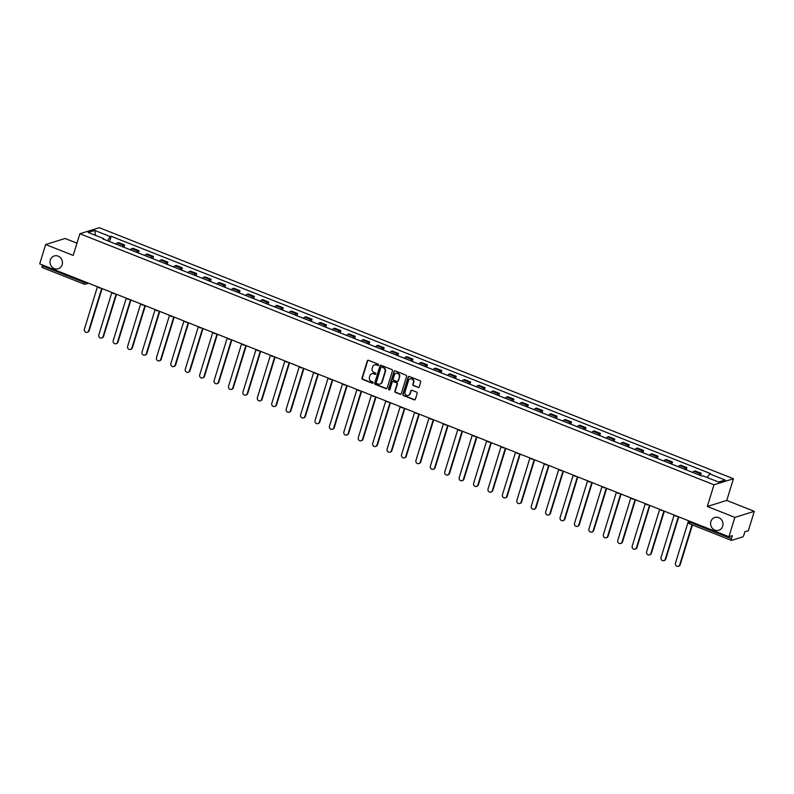 <?xml version="1.0" encoding="UTF-8"?>
<svg xmlns="http://www.w3.org/2000/svg" width="794" height="794" viewBox="0 0 794 794"><rect width="100%" height="100%" fill="white"/><g stroke="black" fill="none" stroke-linecap="round" stroke-linejoin="round"><path stroke-width="1.19" d="M378.559 365.051A0.715 0.665 -107.3 0 0 378.133 364.128L368.495 360.317A1.022 0.943 -107.3 0 0 367.294 360.913L362.004 378.093A1.022 0.943 -107.3 0 0 362.62 379.413L372.257 383.224A0.715 0.665 -107.3 0 0 373.101 382.807A0.715 0.665 -107.3 0 0 372.674 381.884L371.423 381.398A3.285 3.027 -107.3 0 1 369.458 377.19L369.905 375.761A3.285 3.027 -107.3 0 1 373.746 373.855L374.996 374.341A0.715 0.665 -107.3 0 0 375.83 373.924A0.715 0.665 -107.3 0 0 375.403 373.011L374.153 372.515A3.285 3.027 -107.3 0 1 372.197 368.307L372.634 366.878A3.285 3.027 -107.3 0 1 376.475 364.972L377.726 365.468A0.715 0.665 -107.3 0 0 378.559 365.051M710.888 521.529A6.699 6.163 -107.3 0 0 712.426 528.377A6.699 6.163 -107.3 0 0 718.788 530.263A6.699 6.163 -107.3 0 0 722.709 526.204A6.699 6.163 -107.3 0 0 721.17 519.355A6.699 6.163 -107.3 0 0 714.808 517.47A6.699 6.163 -107.3 0 0 710.888 521.529M50.32 260.005A6.699 6.163 -107.3 0 0 51.868 266.863A6.699 6.163 -107.3 0 0 58.23 268.749A6.699 6.163 -107.3 0 0 62.15 264.69A6.699 6.163 -107.3 0 0 60.602 257.842A6.699 6.163 -107.3 0 0 54.25 255.956A6.699 6.163 -107.3 0 0 50.32 260.005M417.991 387.462A1.022 0.943 -107.3 0 0 419.192 386.867L420.681 382.043A1.022 0.943 -107.3 0 0 420.066 380.733L409.357 376.495A1.022 0.943 -107.3 0 0 408.156 377.09L402.876 394.271A1.022 0.943 -107.3 0 0 403.491 395.591L414.19 399.829A1.022 0.943 -107.3 0 0 415.391 399.233L417.178 393.407A1.022 0.943 -107.3 0 0 416.572 392.087L411.987 390.281A1.022 0.943 -107.3 0 0 410.786 390.876L409.903 393.764A2.749 2.531 -107.3 0 1 405.684 394.648A2.749 2.531 -107.3 0 1 405.049 391.839L408.523 380.524A2.749 2.531 -107.3 0 1 412.741 379.641A2.749 2.531 -107.3 0 1 413.376 382.45L412.801 384.336A1.022 0.943 -107.3 0 0 413.416 385.646L418.378 387.343A1.022 0.943 -107.3 0 0 418.775 387.403M713.995 484.787L707.325 506.473L734.867 517.38L728.912 536.734L39.7 263.876L45.655 244.522L73.197 255.42L79.866 233.734L713.995 484.787L733.438 478.742L99.31 227.689L79.866 233.734M392.464 370.877A1.022 0.943 -107.3 0 0 391.859 369.557L381.15 365.319A1.022 0.943 -107.3 0 0 379.949 365.915L374.659 383.105A1.022 0.943 -107.3 0 0 375.274 384.415L385.983 388.653A1.022 0.943 -107.3 0 0 387.184 388.058L392.464 370.877M395.253 370.907L405.962 375.145A1.022 0.943 -107.3 0 1 406.578 376.455L401.288 393.645A1.022 0.943 -107.3 0 1 400.087 394.241L395.501 392.425A1.022 0.943 -107.3 0 1 394.886 391.114L397.04 384.147A1.022 0.943 -107.3 0 0 396.424 382.827L393.387 381.626A1.022 0.943 -107.3 0 0 392.186 382.222L389.953 389.477A0.715 0.665 -107.3 0 1 388.842 389.715A0.715 0.665 -107.3 0 1 388.683 388.981L394.052 371.503A1.022 0.943 -107.3 0 1 395.253 370.907M734.867 517.38L754.3 511.336L748.345 530.69L744.901 531.762L743.978 534.779A2.094 0.655 111.6 0 1 742.598 536.962L731.602 540.386A2.094 0.655 111.6 0 1 731.423 540.386L689.569 523.812A2.094 0.655 -68.4 0 1 689.559 522.105L731.423 538.679A2.094 0.655 111.6 0 0 731.423 540.386M76.958 243.172L65.088 238.478L45.655 244.522M754.3 511.336L726.758 500.428L733.438 478.742M728.912 536.734L732.346 535.662L731.423 538.679M42.39 267.528A2.094 0.655 -68.4 0 1 42.221 267.528A2.094 0.655 -68.4 0 1 42.211 265.821L84.075 282.396L87.271 282.714M42.469 264.978L42.211 265.821M122.137 246.547A4.814 1.499 -68.4 0 1 123.437 245.376L117.343 242.964A4.814 1.499 111.6 0 0 116.033 244.135M117.343 242.964L118.524 242.597L124.628 245.009L123.933 247.262M123.437 245.376L124.628 245.009M138.355 252.968L139.039 250.715L132.945 248.304L131.754 248.671A4.814 1.499 111.6 0 0 130.454 249.842M136.548 252.254A4.814 1.499 -68.4 0 1 137.858 251.083L139.039 250.715M152.766 258.675L153.46 256.422L147.356 254.011L146.175 254.378A4.814 1.499 111.6 0 0 144.865 255.549M150.969 257.961A4.814 1.499 -68.4 0 1 152.269 256.79L153.46 256.422M167.187 264.382L167.871 262.129L161.778 259.717L160.587 260.085A4.814 1.499 111.6 0 0 159.286 261.256M165.38 263.668A4.814 1.499 -68.4 0 1 166.69 262.496L167.871 262.129M181.598 270.089L182.292 267.836L176.189 265.424L175.008 265.792A4.814 1.499 111.6 0 0 173.697 266.963M179.801 269.374A4.814 1.499 -68.4 0 1 181.101 268.203L182.292 267.836M196.019 275.796L196.704 273.543L190.61 271.131L189.419 271.498A4.814 1.499 111.6 0 0 188.118 272.67M194.212 275.081A4.814 1.499 -68.4 0 1 195.523 273.92L196.704 273.543M210.43 281.503L211.125 279.25L205.021 276.838L203.84 277.205A4.814 1.499 111.6 0 0 202.53 278.376M208.633 280.798A4.814 1.499 -68.4 0 1 209.944 279.627L211.125 279.25M224.851 287.21L225.546 284.957L219.442 282.545L218.261 282.912A4.814 1.499 111.6 0 0 216.951 284.083M223.045 286.505A4.814 1.499 -68.4 0 1 224.355 285.334L225.546 284.957M239.262 292.917L239.957 290.673L233.863 288.252L232.672 288.619A4.814 1.499 111.6 0 0 231.362 289.79M237.466 292.212A4.814 1.499 -68.4 0 1 238.776 291.041L239.957 290.673M253.683 298.623L254.378 296.38L248.274 293.959L247.093 294.326A4.814 1.499 111.6 0 0 245.783 295.497M251.877 297.919A4.814 1.499 -68.4 0 1 253.187 296.748L254.378 296.38M268.094 304.34L268.789 302.087L262.695 299.666L261.504 300.033A4.814 1.499 111.6 0 0 260.194 301.204M266.298 303.626A4.814 1.499 -68.4 0 1 267.608 302.454L268.789 302.087M282.515 310.047L283.21 307.794L277.106 305.372L275.925 305.75A4.814 1.499 111.6 0 0 274.615 306.921M280.719 309.332A4.814 1.499 -68.4 0 1 282.019 308.161L283.21 307.794M296.926 315.754L297.621 313.501L291.527 311.079L290.336 311.456A4.814 1.499 111.6 0 0 289.036 312.628M295.13 315.039A4.814 1.499 -68.4 0 1 296.44 313.868L297.621 313.501M311.347 321.461L312.042 319.208L305.938 316.786L304.757 317.163A4.814 1.499 111.6 0 0 303.447 318.334M309.551 320.746A4.814 1.499 -68.4 0 1 310.851 319.575L312.042 319.208M325.758 327.168L326.453 324.915L320.359 322.503L319.168 322.87A4.814 1.499 111.6 0 0 317.868 324.041M323.962 326.453A4.814 1.499 -68.4 0 1 325.272 325.282L326.453 324.915M340.179 332.875L340.874 330.622L334.77 328.21L333.589 328.577A4.814 1.499 111.6 0 0 332.279 329.748M338.383 332.16A4.814 1.499 -68.4 0 1 339.683 330.989L340.874 330.622M354.59 338.581L355.285 336.328L349.191 333.917L348 334.284A4.814 1.499 111.6 0 0 346.7 335.455M352.794 337.867A4.814 1.499 -68.4 0 1 354.104 336.696L355.285 336.328M369.012 344.288L369.706 342.035L363.602 339.624L362.421 339.991A4.814 1.499 111.6 0 0 361.111 341.162M367.215 343.574A4.814 1.499 -68.4 0 1 368.515 342.403L369.706 342.035M383.423 349.995L384.117 347.742L378.023 345.33L376.832 345.698A4.814 1.499 111.6 0 0 375.532 346.869M381.626 349.281A4.814 1.499 -68.4 0 1 382.936 348.109L384.117 347.742M397.844 355.702L398.538 353.449L392.435 351.037L391.253 351.405A4.814 1.499 111.6 0 0 389.943 352.576M396.047 354.987A4.814 1.499 -68.4 0 1 397.347 353.816L398.538 353.449M412.255 361.409L412.949 359.156L406.856 356.744L405.665 357.111A4.814 1.499 111.6 0 0 404.364 358.283M410.458 360.694A4.814 1.499 -68.4 0 1 411.768 359.523L412.949 359.156M426.676 367.116L427.371 364.863L421.267 362.451L420.086 362.818A4.814 1.499 111.6 0 0 418.775 363.989M424.879 366.401A4.814 1.499 -68.4 0 1 426.18 365.23L427.371 364.863M441.087 372.823L441.782 370.57L435.688 368.158L434.497 368.525A4.814 1.499 111.6 0 0 433.196 369.696M439.29 372.108A4.814 1.499 -68.4 0 1 440.601 370.937L441.782 370.57M455.508 378.53L456.203 376.277L450.099 373.865L448.918 374.232A4.814 1.499 111.6 0 0 447.608 375.403M453.711 377.815A4.814 1.499 -68.4 0 1 455.012 376.644L456.203 376.277M469.929 384.236L470.614 381.983L464.52 379.572L463.329 379.939A4.814 1.499 111.6 0 0 462.029 381.11M468.123 383.522A4.814 1.499 -68.4 0 1 469.433 382.361L470.614 381.983M484.34 389.943L485.035 387.69L478.931 385.279L477.75 385.646A4.814 1.499 111.6 0 0 476.44 386.817M482.544 389.239A4.814 1.499 -68.4 0 1 483.844 388.067L485.035 387.69M498.761 395.65L499.446 393.397L493.352 390.985L492.161 391.353A4.814 1.499 111.6 0 0 490.861 392.524M496.955 394.946A4.814 1.499 -68.4 0 1 498.265 393.774L499.446 393.397M513.172 401.357L513.867 399.114L507.763 396.692L506.582 397.06A4.814 1.499 111.6 0 0 505.272 398.231M511.376 400.652A4.814 1.499 -68.4 0 1 512.676 399.481L513.867 399.114M527.593 407.064L528.278 404.821L522.184 402.399L520.993 402.766A4.814 1.499 111.6 0 0 519.693 403.938M525.787 406.359A4.814 1.499 -68.4 0 1 527.097 405.188L528.278 404.821M542.004 412.781L542.699 410.528L536.595 408.106L535.414 408.483A4.814 1.499 111.6 0 0 534.104 409.644M540.208 412.066A4.814 1.499 -68.4 0 1 541.508 410.895L542.699 410.528M556.425 418.488L557.11 416.235L551.016 413.813L549.825 414.19A4.814 1.499 111.6 0 0 548.525 415.361M554.619 417.773A4.814 1.499 -68.4 0 1 555.929 416.602L557.11 416.235M570.836 424.195L571.531 421.942L565.427 419.52L564.246 419.897A4.814 1.499 111.6 0 0 562.936 421.068M569.04 423.48A4.814 1.499 -68.4 0 1 570.34 422.309L571.531 421.942M585.257 429.901L585.942 427.648L579.848 425.237L578.657 425.604A4.814 1.499 111.6 0 0 577.357 426.775M583.451 429.187A4.814 1.499 -68.4 0 1 584.761 428.016L585.942 427.648M599.669 435.608L600.363 433.355L594.259 430.944L593.078 431.311A4.814 1.499 111.6 0 0 591.768 432.482M597.872 434.894A4.814 1.499 -68.4 0 1 599.182 433.723L600.363 433.355M614.09 441.315L614.774 439.062L608.68 436.65L607.489 437.018A4.814 1.499 111.6 0 0 606.189 438.189M612.283 440.601A4.814 1.499 -68.4 0 1 613.593 439.429L614.774 439.062M628.501 447.022L629.195 444.769L623.091 442.357L621.91 442.724A4.814 1.499 111.6 0 0 620.6 443.896M626.704 446.307A4.814 1.499 -68.4 0 1 628.014 445.136L629.195 444.769M642.922 452.729L643.616 450.476L637.513 448.064L636.331 448.431A4.814 1.499 111.6 0 0 635.021 449.603M641.115 452.014A4.814 1.499 -68.4 0 1 642.425 450.843L643.616 450.476M657.333 458.436L658.028 456.183L651.934 453.771L650.743 454.138A4.814 1.499 111.6 0 0 649.432 455.309M655.536 457.721A4.814 1.499 -68.4 0 1 656.846 456.55L658.028 456.183M671.754 464.143L672.449 461.89L666.345 459.478L665.164 459.845A4.814 1.499 111.6 0 0 663.853 461.016M669.947 463.428A4.814 1.499 -68.4 0 1 671.258 462.257L672.449 461.89M686.165 469.849L686.86 467.597L680.766 465.185L679.575 465.552A4.814 1.499 111.6 0 0 678.265 466.723M684.368 469.135A4.814 1.499 -68.4 0 1 685.679 467.964L686.86 467.597M700.586 475.556L701.281 473.303L695.177 470.892L693.996 471.259A4.814 1.499 111.6 0 0 692.686 472.43M698.789 474.842A4.814 1.499 -68.4 0 1 700.09 473.671L701.281 473.303M103.766 239.272L103.696 238.607L88.164 232.453L94.704 230.429L110.227 236.572L107.577 240.781M707.285 477.561L709.608 473.869L710.521 473.581L111.14 236.284L110.227 236.572M709.608 473.869L725.13 480.013L718.6 482.047L703.077 475.894L702.164 476.182L102.783 238.885L103.696 238.607M707.325 506.473L726.758 500.428M109.522 241.555L111.14 236.284M94.704 230.429L95.498 235.361M378.331 365.389A0.715 0.665 -107.3 0 1 378.113 365.349L376.862 364.853A3.285 3.027 -107.3 0 0 374.758 364.833M372.029 373.716A3.285 3.027 -107.3 0 1 374.133 373.726L375.383 374.222A0.715 0.665 -107.3 0 0 375.592 374.272M368.098 360.248A1.022 0.943 -107.3 0 0 367.682 360.784L362.401 377.974A1.022 0.943 -107.3 0 0 363.007 379.284L372.644 383.105A0.715 0.665 -107.3 0 0 372.862 383.145M380.753 365.26A1.022 0.943 -107.3 0 0 380.336 365.796L375.056 382.986A1.022 0.943 -107.3 0 0 375.661 384.296L386.37 388.534A1.022 0.943 -107.3 0 0 386.767 388.603M381.735 367.056A0.715 0.665 -107.3 0 0 380.892 367.473L376.257 382.559A0.715 0.665 -107.3 0 0 376.684 383.482L378.004 383.998A3.285 3.027 -107.3 0 0 381.845 382.093L385.011 371.781A3.285 3.027 -107.3 0 0 383.055 367.572L382.122 366.937A0.715 0.665 -107.3 0 0 381.527 367.007M380.108 384.018A3.285 3.027 -107.3 0 0 382.232 381.974L381.845 382.093M382.122 366.937L383.442 367.453A3.285 3.027 -107.3 0 1 385.408 371.661L382.232 381.974M392.99 381.567A1.022 0.943 -107.3 0 1 393.774 381.507L396.811 382.708A1.022 0.943 -107.3 0 1 397.427 384.018L395.283 390.995A1.022 0.943 -107.3 0 0 395.888 392.305L400.474 394.122A1.022 0.943 -107.3 0 0 400.871 394.181M394.856 370.848A1.022 0.943 -107.3 0 0 394.439 371.384L389.07 388.852A0.715 0.665 -107.3 0 0 389.715 389.824M399.263 376.912A2.749 2.531 -107.3 0 0 396.017 373.329A2.749 2.531 -107.3 0 0 394.41 374.986L393.179 378.976A1.022 0.943 -107.3 0 0 393.794 380.286L396.831 381.497A1.022 0.943 -107.3 0 0 398.032 380.902L399.65 376.793A2.749 2.531 -107.3 0 0 396.216 373.279M397.615 381.438A1.022 0.943 -107.3 0 0 398.419 380.773L398.032 380.902M399.65 376.793L398.419 380.773M410.339 378.807A2.749 2.531 -107.3 0 1 413.773 382.331L413.188 384.217A1.022 0.943 -107.3 0 0 413.803 385.527L418.378 387.343M408.483 395.352A2.749 2.531 -107.3 0 0 410.29 393.645L409.903 393.764M411.59 390.211A1.022 0.943 -107.3 0 0 411.173 390.757L410.29 393.645M408.96 376.425A1.022 0.943 -107.3 0 0 408.553 376.971L403.263 394.152A1.022 0.943 -107.3 0 0 403.878 395.472L414.577 399.7A1.022 0.943 -107.3 0 0 414.974 399.769M97.444 286.733L84.382 329.173A2.402 2.213 -107.3 0 0 87.231 332.309A2.402 2.213 -107.3 0 0 88.64 330.85L89.146 330.701A2.402 2.213 72.7 0 1 87.479 332.22M102.098 288.579L89.146 330.701M101.692 288.421L88.64 330.85M111.855 292.44L98.803 334.879A2.402 2.213 -107.3 0 0 101.642 338.016A2.402 2.213 -107.3 0 0 103.051 336.567L103.557 336.408A2.402 2.213 72.7 0 1 101.89 337.926M116.52 294.286L103.557 336.408M116.113 294.127L103.051 336.567M126.276 298.157L113.224 340.586A2.402 2.213 -107.3 0 0 116.063 343.723A2.402 2.213 -107.3 0 0 117.472 342.274L117.978 342.115A2.402 2.213 72.7 0 1 116.311 343.633M130.931 299.993L117.978 342.115M130.524 299.834L117.472 342.274M140.687 303.864L127.636 346.293A2.402 2.213 -107.3 0 0 130.474 349.429A2.402 2.213 -107.3 0 0 131.883 347.98L132.39 347.822A2.402 2.213 72.7 0 1 130.722 349.34M145.352 305.7L132.39 347.822M144.945 305.541L131.883 347.98M155.108 309.571L142.057 352A2.402 2.213 -107.3 0 0 144.895 355.136A2.402 2.213 -107.3 0 0 146.304 353.687L146.811 353.529A2.402 2.213 72.7 0 1 145.143 355.047M159.763 311.407L146.811 353.529M159.356 311.248L146.304 353.687M169.519 315.278L156.468 357.707A2.402 2.213 -107.3 0 0 159.306 360.843A2.402 2.213 -107.3 0 0 160.716 359.394L161.222 359.235A2.402 2.213 72.7 0 1 159.554 360.754M174.184 317.124L161.222 359.235M173.777 316.955L160.716 359.394M183.94 320.984L170.889 363.414A2.402 2.213 -107.3 0 0 173.727 366.56A2.402 2.213 -107.3 0 0 175.137 365.101L175.643 364.942A2.402 2.213 72.7 0 1 173.975 366.461M188.595 322.83L175.643 364.942M188.188 322.662L175.137 365.101M198.351 326.691L185.3 369.121A2.402 2.213 -107.3 0 0 188.138 372.267A2.402 2.213 -107.3 0 0 189.548 370.808L190.054 370.649A2.402 2.213 72.7 0 1 188.386 372.168M203.016 328.537L190.054 370.649M202.609 328.369L189.548 370.808M212.772 332.398L199.721 374.828A2.402 2.213 -107.3 0 0 202.559 377.974A2.402 2.213 -107.3 0 0 203.969 376.515L204.475 376.356A2.402 2.213 72.7 0 1 202.807 377.875M217.427 334.244L204.475 376.356M217.02 334.076L203.969 376.515M227.183 338.105L214.132 380.534A2.402 2.213 -107.3 0 0 216.97 383.681A2.402 2.213 -107.3 0 0 218.38 382.222L218.886 382.063A2.402 2.213 72.7 0 1 217.219 383.581M231.848 339.951L218.886 382.063M231.441 339.782L218.38 382.222M241.604 343.812L228.553 386.241A2.402 2.213 -107.3 0 0 231.391 389.388A2.402 2.213 -107.3 0 0 232.801 387.929L233.307 387.77A2.402 2.213 72.7 0 1 231.64 389.288M246.259 345.658L233.307 387.77M245.852 345.499L232.801 387.929M256.015 349.519L242.964 391.948A2.402 2.213 -107.3 0 0 245.803 395.094A2.402 2.213 -107.3 0 0 247.212 393.635L247.718 393.477A2.402 2.213 72.7 0 1 246.051 394.995M260.68 351.365L247.718 393.477M260.273 351.206L247.212 393.635M270.436 355.226L257.385 397.665A2.402 2.213 -107.3 0 0 260.224 400.801A2.402 2.213 -107.3 0 0 261.633 399.342L262.139 399.183A2.402 2.213 72.7 0 1 260.472 400.702M275.091 357.072L262.139 399.183M274.684 356.913L261.633 399.342M284.857 360.933L271.796 403.372A2.402 2.213 -107.3 0 0 274.635 406.508A2.402 2.213 -107.3 0 0 276.054 405.049L276.55 404.89A2.402 2.213 72.7 0 1 274.883 406.409M289.512 362.779L276.55 404.89M289.105 362.62L276.054 405.049M299.269 366.639L286.217 409.079A2.402 2.213 -107.3 0 0 289.056 412.215A2.402 2.213 -107.3 0 0 290.465 410.756L290.971 410.597A2.402 2.213 72.7 0 1 289.304 412.116M303.923 368.485L290.971 410.597M303.516 368.327L290.465 410.756M313.69 372.346L300.628 414.786A2.402 2.213 -107.3 0 0 303.467 417.922A2.402 2.213 -107.3 0 0 304.886 416.463L305.382 416.304A2.402 2.213 72.7 0 1 303.715 417.823M318.344 374.192L305.382 416.304M317.937 374.034L304.886 416.463M328.101 378.053L315.049 420.492A2.402 2.213 -107.3 0 0 317.888 423.629A2.402 2.213 -107.3 0 0 319.297 422.17L319.803 422.011A2.402 2.213 72.7 0 1 318.136 423.53M332.755 379.899L319.803 422.011M332.349 379.74L319.297 422.17M342.522 383.76L329.46 426.199A2.402 2.213 -107.3 0 0 332.299 429.336A2.402 2.213 -107.3 0 0 333.718 427.877L334.224 427.728A2.402 2.213 72.7 0 1 332.547 429.246M347.177 385.606L334.224 427.728M346.77 385.447L333.718 427.877M356.933 389.467L343.881 431.906A2.402 2.213 -107.3 0 0 346.72 435.043A2.402 2.213 -107.3 0 0 348.129 433.584L348.635 433.435A2.402 2.213 72.7 0 1 346.968 434.953M361.588 391.313L348.635 433.435M361.181 391.154L348.129 433.584M371.354 395.174L358.293 437.613A2.402 2.213 -107.3 0 0 361.131 440.749A2.402 2.213 -107.3 0 0 362.55 439.29L363.057 439.142A2.402 2.213 72.7 0 1 361.379 440.66M376.009 397.02L363.057 439.142M375.602 396.861L362.55 439.29M385.765 400.891L372.714 443.32A2.402 2.213 -107.3 0 0 375.552 446.456A2.402 2.213 -107.3 0 0 376.961 445.007L377.468 444.848A2.402 2.213 72.7 0 1 375.8 446.367M390.42 402.727L377.468 444.848M390.013 402.568L376.961 445.007M400.186 406.597L387.125 449.027A2.402 2.213 -107.3 0 0 389.973 452.163A2.402 2.213 -107.3 0 0 391.382 450.714L391.889 450.555A2.402 2.213 72.7 0 1 390.211 452.074M404.841 408.434L391.889 450.555M404.434 408.275L391.382 450.714M414.597 412.304L401.546 454.734A2.402 2.213 -107.3 0 0 404.384 457.87A2.402 2.213 -107.3 0 0 405.794 456.421L406.3 456.262A2.402 2.213 72.7 0 1 404.632 457.781M419.262 414.14L406.3 456.262M418.845 413.982L405.794 456.421M429.018 418.011L415.957 460.441A2.402 2.213 -107.3 0 0 418.805 463.577A2.402 2.213 -107.3 0 0 420.215 462.128L420.721 461.969A2.402 2.213 72.7 0 1 419.043 463.488M433.673 419.847L420.721 461.969M433.266 419.689L420.215 462.128M443.429 423.718L430.378 466.147A2.402 2.213 -107.3 0 0 433.216 469.284A2.402 2.213 -107.3 0 0 434.626 467.835L435.132 467.676A2.402 2.213 72.7 0 1 433.464 469.194M448.094 425.564L435.132 467.676M447.687 425.395L434.626 467.835M457.85 429.425L444.789 471.854A2.402 2.213 -107.3 0 0 447.637 475.001A2.402 2.213 -107.3 0 0 449.047 473.542L449.553 473.383A2.402 2.213 72.7 0 1 447.885 474.901M462.505 431.271L449.553 473.383M462.098 431.102L449.047 473.542M472.261 435.132L459.21 477.561A2.402 2.213 -107.3 0 0 462.048 480.707A2.402 2.213 -107.3 0 0 463.458 479.248L463.964 479.09A2.402 2.213 72.7 0 1 462.297 480.608M476.926 436.978L463.964 479.09M476.519 436.809L463.458 479.248M486.682 440.839L473.621 483.268A2.402 2.213 -107.3 0 0 476.469 486.414A2.402 2.213 -107.3 0 0 477.879 484.955L478.385 484.797A2.402 2.213 72.7 0 1 476.718 486.315M491.337 442.685L478.385 484.797M490.93 442.516L477.879 484.955M501.093 446.546L488.042 488.975A2.402 2.213 -107.3 0 0 490.881 492.121A2.402 2.213 -107.3 0 0 492.29 490.662L492.796 490.503A2.402 2.213 72.7 0 1 491.129 492.022M505.758 448.392L492.796 490.503M505.351 448.233L492.29 490.662M515.514 452.252L502.453 494.682A2.402 2.213 -107.3 0 0 505.302 497.828A2.402 2.213 -107.3 0 0 506.711 496.369L507.217 496.21A2.402 2.213 72.7 0 1 505.55 497.729M520.169 454.099L507.217 496.21M519.762 453.94L506.711 496.369M529.926 457.959L516.874 500.399A2.402 2.213 -107.3 0 0 519.713 503.535A2.402 2.213 -107.3 0 0 521.122 502.076L521.628 501.917A2.402 2.213 72.7 0 1 519.961 503.436M534.59 459.805L521.628 501.917M534.183 459.647L521.122 502.076M544.347 463.666L531.295 506.106A2.402 2.213 -107.3 0 0 534.134 509.242A2.402 2.213 -107.3 0 0 535.543 507.783L536.049 507.624A2.402 2.213 72.7 0 1 534.382 509.143M549.001 465.512L536.049 507.624M548.594 465.353L535.543 507.783M558.758 469.373L545.706 511.812A2.402 2.213 -107.3 0 0 548.545 514.949A2.402 2.213 -107.3 0 0 549.954 513.49L550.46 513.331A2.402 2.213 72.7 0 1 548.793 514.849M563.422 471.219L550.46 513.331M563.015 471.06L549.954 513.49M573.179 475.08L560.127 517.519A2.402 2.213 -107.3 0 0 562.966 520.656A2.402 2.213 -107.3 0 0 564.375 519.197L564.881 519.038A2.402 2.213 72.7 0 1 563.214 520.556M577.834 476.926L564.881 519.038M577.427 476.767L564.375 519.197M587.59 480.787L574.538 523.226A2.402 2.213 -107.3 0 0 577.377 526.362A2.402 2.213 -107.3 0 0 578.786 524.903L579.292 524.745A2.402 2.213 72.7 0 1 577.625 526.263M592.255 482.633L579.292 524.745M591.848 482.474L578.786 524.903M602.011 486.494L588.959 528.933A2.402 2.213 -107.3 0 0 591.798 532.069A2.402 2.213 -107.3 0 0 593.207 530.61L593.714 530.461A2.402 2.213 72.7 0 1 592.046 531.98M606.666 488.34L593.714 530.461M606.259 488.181L593.207 530.61M616.422 492.201L603.371 534.64A2.402 2.213 -107.3 0 0 606.209 537.776A2.402 2.213 -107.3 0 0 607.618 536.317L608.125 536.168A2.402 2.213 72.7 0 1 606.457 537.687M621.087 494.047L608.125 536.168M620.68 493.888L607.618 536.317M630.843 497.907L617.792 540.347A2.402 2.213 -107.3 0 0 620.63 543.483A2.402 2.213 -107.3 0 0 622.039 542.024L622.546 541.875A2.402 2.213 72.7 0 1 620.878 543.394M635.498 499.754L622.546 541.875M635.091 499.595L622.039 542.024M645.254 503.614L632.203 546.054A2.402 2.213 -107.3 0 0 635.041 549.19A2.402 2.213 -107.3 0 0 636.451 547.741L636.957 547.582A2.402 2.213 72.7 0 1 635.289 549.101M649.919 505.46L636.957 547.582M649.512 505.302L636.451 547.741M659.675 509.331L646.624 551.761A2.402 2.213 -107.3 0 0 649.462 554.897A2.402 2.213 -107.3 0 0 650.872 553.448L651.378 553.289A2.402 2.213 72.7 0 1 649.71 554.808M664.33 511.167L651.378 553.289M663.923 511.008L650.872 553.448M674.086 515.038L661.035 557.467A2.402 2.213 -107.3 0 0 663.873 560.604A2.402 2.213 -107.3 0 0 665.283 559.155L665.789 558.996A2.402 2.213 72.7 0 1 664.121 560.514M678.751 516.874L665.789 558.996M678.344 516.715L665.283 559.155M688.279 521.499L675.456 563.174A2.402 2.213 -107.3 0 0 678.294 566.311A2.402 2.213 -107.3 0 0 679.704 564.862L680.21 564.703A2.402 2.213 72.7 0 1 678.542 566.221M692.437 524.953L680.21 564.703M692.031 524.784L679.704 564.862M86.814 282.525L86.705 282.882A2.094 1.925 -107.3 0 1 84.253 284.103A2.094 0.655 -68.4 0 1 84.085 284.103A2.094 0.655 -68.4 0 1 84.075 282.396L84.333 281.552M685.679 467.964L679.575 465.552M671.258 462.257L665.164 459.845M656.846 456.55L650.743 454.138M642.425 450.843L636.331 448.431M628.014 445.136L621.91 442.724M613.593 439.429L607.489 437.018M599.182 433.723L593.078 431.311M584.761 428.016L578.657 425.604M570.34 422.309L564.246 419.897M555.929 416.602L549.825 414.19M541.508 410.895L535.414 408.483M527.097 405.188L520.993 402.766M512.676 399.481L506.582 397.06M498.265 393.774L492.161 391.353M483.844 388.067L477.75 385.646M469.433 382.361L463.329 379.939M455.012 376.644L448.918 374.232M440.601 370.937L434.497 368.525M426.18 365.23L420.086 362.818M411.768 359.523L405.665 357.111M397.347 353.816L391.253 351.405M382.936 348.109L376.832 345.698M368.515 342.403L362.421 339.991M354.104 336.696L348 334.284M339.683 330.989L333.589 328.577M325.272 325.282L319.168 322.87M310.851 319.575L304.757 317.163M296.44 313.868L290.336 311.456M282.019 308.161L275.925 305.75M267.608 302.454L261.504 300.033M253.187 296.748L247.093 294.326M238.776 291.041L232.672 288.619M224.355 285.334L218.261 282.912M209.944 279.627L203.84 277.205M195.523 273.92L189.419 271.498M181.101 268.203L175.008 265.792M166.69 262.496L160.587 260.085M152.269 256.79L146.175 254.378M137.858 251.083L131.754 248.671M700.09 473.671L693.996 471.259M98.069 286.981A2.094 2.094 0 0 0 100.451 287.924A2.094 1.925 72.7 0 1 99.27 287.865M112.49 292.698A2.094 2.094 0 0 0 114.862 293.631A2.094 1.925 72.7 0 1 113.681 293.572M126.901 298.405A2.094 2.094 0 0 0 129.283 299.338A2.094 1.925 72.7 0 1 128.102 299.278M141.322 304.112A2.094 2.094 0 0 0 143.694 305.045A2.094 1.925 72.7 0 1 142.513 304.985M155.733 309.819A2.094 2.094 0 0 0 158.115 310.762A2.094 1.925 72.7 0 1 156.934 310.692M170.154 315.526A2.094 2.094 0 0 0 172.526 316.469A2.094 1.925 72.7 0 1 171.355 316.399M184.565 321.233A2.094 2.094 0 0 0 186.947 322.175A2.094 1.925 72.7 0 1 185.766 322.106M198.986 326.939A2.094 2.094 0 0 0 201.358 327.882A2.094 1.925 72.7 0 1 200.187 327.813M213.397 332.646A2.094 2.094 0 0 0 215.779 333.589A2.094 1.925 72.7 0 1 214.598 333.52M227.818 338.353A2.094 2.094 0 0 0 230.191 339.296A2.094 1.925 72.7 0 1 229.019 339.227M242.23 344.06A2.094 2.094 0 0 0 244.612 345.003A2.094 1.925 72.7 0 1 243.43 344.933M256.651 349.767A2.094 2.094 0 0 0 259.023 350.71A2.094 1.925 72.7 0 1 257.852 350.64M271.062 355.474A2.094 2.094 0 0 0 273.444 356.417A2.094 1.925 72.7 0 1 272.263 356.347M285.483 361.181A2.094 2.094 0 0 0 287.855 362.124A2.094 1.925 72.7 0 1 286.684 362.054M299.894 366.888A2.094 2.094 0 0 0 302.276 367.83A2.094 1.925 72.7 0 1 301.095 367.761M314.315 372.594A2.094 2.094 0 0 0 316.687 373.537A2.094 1.925 72.7 0 1 315.516 373.478M328.726 378.301A2.094 2.094 0 0 0 331.108 379.244A2.094 1.925 72.7 0 1 329.927 379.185M343.147 384.008A2.094 2.094 0 0 0 345.519 384.951A2.094 1.925 72.7 0 1 344.348 384.892M357.558 389.715A2.094 2.094 0 0 0 359.94 390.658A2.094 1.925 72.7 0 1 358.759 390.598M371.979 395.422A2.094 2.094 0 0 0 374.351 396.365A2.094 1.925 72.7 0 1 373.18 396.305M386.39 401.139A2.094 2.094 0 0 0 388.772 402.072A2.094 1.925 72.7 0 1 387.591 402.012M400.811 406.846A2.094 2.094 0 0 0 403.183 407.779A2.094 1.925 72.7 0 1 402.012 407.719M415.222 412.552A2.094 2.094 0 0 0 417.604 413.495A2.094 1.925 72.7 0 1 416.423 413.426M429.643 418.259A2.094 2.094 0 0 0 432.015 419.202A2.094 1.925 72.7 0 1 430.844 419.133M444.054 423.966A2.094 2.094 0 0 0 446.436 424.909A2.094 1.925 72.7 0 1 445.255 424.84M458.475 429.673A2.094 2.094 0 0 0 460.857 430.616A2.094 1.925 72.7 0 1 459.676 430.547M472.887 435.38A2.094 2.094 0 0 0 475.269 436.323A2.094 1.925 72.7 0 1 474.087 436.253M487.308 441.087A2.094 2.094 0 0 0 489.69 442.03A2.094 1.925 72.7 0 1 488.509 441.96M501.729 446.794A2.094 2.094 0 0 0 504.101 447.737A2.094 1.925 72.7 0 1 502.92 447.667M516.14 452.501A2.094 2.094 0 0 0 518.522 453.443A2.094 1.925 72.7 0 1 517.341 453.374M530.561 458.207A2.094 2.094 0 0 0 532.933 459.15A2.094 1.925 72.7 0 1 531.752 459.081M544.972 463.914A2.094 2.094 0 0 0 547.354 464.857A2.094 1.925 72.7 0 1 546.173 464.788M559.393 469.621A2.094 2.094 0 0 0 561.765 470.564A2.094 1.925 72.7 0 1 560.584 470.495M573.804 475.328A2.094 2.094 0 0 0 576.186 476.271A2.094 1.925 72.7 0 1 575.005 476.211M588.225 481.035A2.094 2.094 0 0 0 590.597 481.978A2.094 1.925 72.7 0 1 589.426 481.918M602.636 486.742A2.094 2.094 0 0 0 605.018 487.685A2.094 1.925 72.7 0 1 603.837 487.625M617.057 492.449A2.094 2.094 0 0 0 619.429 493.392A2.094 1.925 72.7 0 1 618.258 493.332M631.468 498.156A2.094 2.094 0 0 0 633.85 499.098A2.094 1.925 72.7 0 1 632.669 499.039M645.889 503.872A2.094 2.094 0 0 0 648.261 504.805A2.094 1.925 72.7 0 1 647.09 504.746M660.3 509.579A2.094 2.094 0 0 0 662.682 510.512A2.094 1.925 72.7 0 1 661.501 510.453M674.721 515.286A2.094 2.094 0 0 0 677.093 516.219A2.094 1.925 72.7 0 1 675.922 516.16M689.817 521.261L689.559 522.105L688.338 521.251A2.094 2.094 0 0 0 689.569 523.812A2.094 0.655 -68.4 0 0 689.738 523.812M88.521 283.21L85.474 284.153A2.094 2.094 0 0 1 84.085 284.103L42.221 267.528M87.231 332.309L87.737 332.15M101.642 338.016L102.148 337.857M116.063 343.723L116.569 343.564M130.474 349.429L130.98 349.281M144.895 355.136L145.401 354.987M159.306 360.843L159.812 360.694M173.727 366.56L174.233 366.401M188.138 372.267L188.644 372.108M202.559 377.974L203.066 377.815M216.97 383.681L217.477 383.522M231.391 389.388L231.898 389.229M245.803 395.094L246.309 394.936M260.224 400.801L260.73 400.642M274.635 406.508L275.141 406.349M289.056 412.215L289.562 412.056M303.467 417.922L303.973 417.763M317.888 423.629L318.394 423.47M332.299 429.336L332.805 429.177M346.72 435.043L347.226 434.884M361.131 440.749L361.637 440.591M375.552 446.456L376.058 446.297M389.973 452.163L390.469 452.004M404.384 457.87L404.89 457.721M418.805 463.577L419.301 463.428M433.216 469.284L433.723 469.135M447.637 475.001L448.134 474.842M462.048 480.707L462.555 480.549M476.469 486.414L476.976 486.256M490.881 492.121L491.387 491.962M505.302 497.828L505.808 497.669M519.713 503.535L520.219 503.376M534.134 509.242L534.64 509.083M548.545 514.949L549.051 514.79M562.966 520.656L563.472 520.497M577.377 526.362L577.883 526.204M591.798 532.069L592.304 531.911M606.209 537.776L606.715 537.617M620.63 543.483L621.136 543.324M635.041 549.19L635.547 549.031M649.462 554.897L649.968 554.738M663.873 560.604L664.38 560.455M678.294 566.311L678.801 566.162"/></g></svg>
